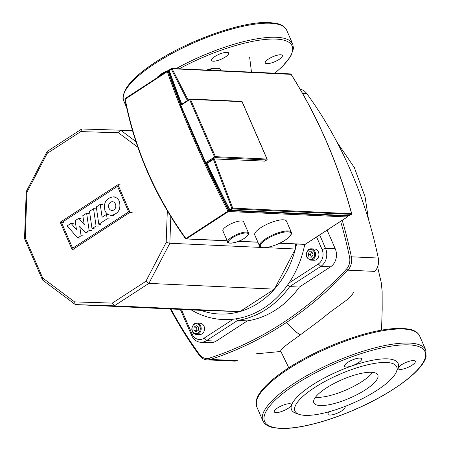 <?xml version="1.0" encoding="UTF-8"?>
<svg xmlns="http://www.w3.org/2000/svg" width="451" height="451" viewBox="0 0 451 451"><rect width="100%" height="100%" fill="white"/><g stroke="black" fill="none" stroke-linecap="round" stroke-linejoin="round"><path stroke-width="0.68" d="M288.764 367.762L280.702 351.07C280.488 348.572 291.876 341.159 300.321 334.868L319.342 320.751L329.455 312.616L347.219 299.667L351.549 295.495L353.911 292.006M170.309 308.946A402.202 332.731 -87.4 0 0 199.455 355.467A13.316 11.016 -87.4 0 0 207.167 359.87A13.316 11.016 -87.4 0 0 210.448 359.424A402.202 332.731 -87.4 0 0 347.907 270.16A13.316 11.016 -87.4 0 0 351.374 256.805A402.202 332.731 -87.4 0 0 342.224 220.308M340.618 221.351A400.871 331.626 92.6 0 1 349.559 257.115A11.985 9.911 92.6 0 1 346.436 269.134A400.871 331.626 92.6 0 1 209.433 358.105A11.985 9.911 92.6 0 1 199.539 354.542A400.871 331.626 92.6 0 1 170.918 308.974M209.433 358.105L210.448 359.424L237.35 360.653A13.316 11.016 92.6 0 1 234.069 361.099L207.167 359.87M300.186 89.27A13.316 11.016 92.6 0 1 306.753 93.549A402.202 332.731 92.6 0 1 378.276 258.04A13.316 11.016 92.6 0 1 374.804 271.389L347.907 270.16L346.436 269.134M295.557 243.957L295.377 249.003L285.534 267.86A87.883 72.701 -87.4 0 1 284.271 270.279L274.428 289.136A90.972 75.261 -87.4 0 1 239.853 311.59A90.972 75.261 -87.4 0 1 200.915 310.344L219.214 310.931A87.883 72.701 -87.4 0 0 219.552 310.948A87.883 72.701 -87.4 0 0 221.559 311.004L239.853 311.59L256.1 301.037A87.883 72.701 -87.4 0 0 258.181 299.684L274.428 289.136A90.972 75.261 -87.4 0 0 295.377 249.003A90.972 75.261 -87.4 0 0 296.549 244.002M191.213 309.905A96.3 79.664 92.6 0 0 233.325 319.178A96.3 79.664 -87.4 0 0 281.142 293.167A96.3 79.664 -87.4 0 0 288.939 283.059A96.3 79.664 92.6 0 0 304.763 244.38M192.357 331.44A5.66 4.679 -87.4 0 0 196.253 334.394C191.111 332.099 190.44 328.565 194.246 323.801L196.771 323.091L200.137 323.243A5.66 4.679 92.6 0 1 204.032 326.197A5.66 4.679 92.6 0 1 203.813 331.88A5.66 4.679 92.6 0 1 199.618 334.552L196.253 334.394A5.66 4.679 -87.4 0 0 198.677 333.717A5.66 4.679 -87.4 0 0 200.667 326.045A5.66 4.679 -87.4 0 0 196.771 323.091A5.66 4.679 -87.4 0 0 194.353 323.773M310.626 260.12C305.485 257.82 304.814 254.291 308.614 249.521L311.145 248.817L314.505 248.969A5.66 4.679 92.6 0 1 318.829 253.332A5.66 4.679 92.6 0 1 316.41 259.596A5.66 4.679 92.6 0 1 313.992 260.272L310.626 260.12A5.66 4.679 -87.4 0 0 313.045 259.438A5.66 4.679 -87.4 0 0 315.463 253.18A5.66 4.679 -87.4 0 0 311.145 248.817A5.66 4.679 -87.4 0 0 308.726 249.499M167.321 210.814L166.177 242.401L145.865 281.317L112.333 303.095L74.578 301.888L42.704 278.03L25.262 237.908L26.919 192.273L26.237 191.562L24.529 238.618L42.518 279.992L75.385 304.6L114.323 305.84L148.898 283.386L169.847 243.252L170.811 216.598M25.262 237.908L24.529 238.618M26.919 192.273L47.231 153.357L47.18 151.429L26.237 191.562M47.231 153.357L80.757 131.585L81.755 128.975L47.18 151.429M80.757 131.585L118.512 132.791L120.693 130.215L81.755 128.975M118.512 132.791L137.831 147.246M135.931 141.62L120.693 130.215L132.56 130.762M166.177 242.401L169.847 243.252L261.23 247.441M145.865 281.317L148.898 283.386L274.428 289.136M112.333 303.095L114.323 305.84L239.853 311.59M74.578 301.888L75.385 304.6L200.915 310.344M42.704 278.03L42.518 279.992M311.878 251.833L313.056 254.533L311.686 257.155L309.144 257.07L307.971 254.37L309.335 251.748L311.878 251.833M198.288 330.335L196.027 331.801L193.885 330.194L193.992 327.122L196.253 325.656L198.395 327.263L198.288 330.335M311.895 251.861L310.288 254.477L311.444 257.143M309.335 251.748L311.652 251.855M307.971 254.37L310.288 254.477M197.403 326.518L196.309 327.229L196.196 330.301L197.194 331.045M193.992 327.122L196.309 327.229M193.885 330.194L196.196 330.301M219.214 310.931L219.891 310.959M316.591 236.95L322.07 249.544A10.649 8.811 92.6 0 1 318.316 263.982L288.939 283.059M233.325 319.178L203.942 338.256A10.649 8.811 92.6 0 1 192.053 333.977L181.392 309.454M236.251 318.784L237.598 320.441A97.856 80.954 -87.4 0 0 289.689 286.611L287.586 285.026M327.116 230.117L335.234 248.789A13.316 11.016 92.6 0 1 330.544 266.834L299.402 287.056L289.689 286.611L320.83 266.389A13.316 11.016 -87.4 0 0 325.521 248.343L319.691 234.943M216.17 341.108L206.457 340.663L237.598 320.441L247.311 320.887L216.17 341.108A13.316 11.016 92.6 0 1 210.476 342.709L200.763 342.264A13.316 11.016 -87.4 0 0 206.457 340.663L203.942 338.256M180.327 309.403L191.596 335.313A13.316 11.016 -87.4 0 0 200.763 342.264M247.311 320.887A97.856 80.954 -87.4 0 0 299.402 287.056M295.377 249.003L265.842 247.65M92.021 228.663L89.501 211.344L93.56 208.712L96.074 226.024L92.021 228.663L94.225 228.764M95.764 208.813L93.56 208.712M98.284 226.126L96.074 226.024M96.288 206.936L100.229 204.376L102.101 217.241L106.515 214.377L107.163 218.825L98.808 224.254L96.288 206.936M102.439 204.478L100.229 204.376M108.184 214.45L106.515 214.377M109.367 218.927L107.163 218.825M101.013 224.356L98.808 224.254M89.14 230.529L85.594 232.834L79.703 226.25L81.084 235.772L77.719 237.959L67.137 225.866L71.038 223.335L76.467 229.773L75.193 220.635L78.807 218.29L84.286 224.699L82.804 215.674L86.62 213.193L89.14 230.529L91.344 230.63M87.798 232.936L85.594 232.834M83.294 235.873L81.084 235.772M79.923 238.06L77.719 237.959M73.248 223.437L71.038 223.335M81.017 218.391L78.807 218.29M88.83 213.295L86.62 213.193M119.402 201.405C121.099 209.281 118.371 213.926 111.211 215.33C108.375 215.099 106.301 213.582 104.976 210.775C103.279 202.899 106.008 198.254 113.167 196.85C116.003 197.081 118.083 198.598 119.402 201.405M108.973 208.182A4.386 3.625 92.6 0 1 109.142 203.779A4.386 3.625 92.6 0 1 112.389 201.71A4.386 3.625 92.6 0 1 115.411 203.999A4.386 3.625 92.6 0 1 115.242 208.401A4.386 3.625 92.6 0 1 111.989 210.47A4.386 3.625 92.6 0 1 108.973 208.182M128.62 211.869L72.656 248.213L61.55 222.676L117.519 186.331L128.62 211.869M63.76 222.777L61.55 222.676M60.214 222.196L117.936 184.707L129.956 212.348L72.233 249.837L60.214 222.196M120.146 184.809L117.936 184.707M132.166 212.449L129.956 212.348M74.443 249.939L72.233 249.837M299.199 414.379L295.941 413.257A58.117 16.648 -23.5 0 1 312.199 385.086A58.117 16.648 -23.5 0 1 372.836 360.197A58.117 16.648 -23.5 0 1 397.652 369.031L396.249 372.176A55.45 15.886 -23.5 0 1 376.951 390.346A55.45 15.886 -23.5 0 1 299.199 414.379A55.45 15.886 -23.5 0 1 314.708 387.494A55.45 15.886 -23.5 0 1 372.571 363.748A55.45 15.886 -23.5 0 1 396.249 372.176M372.667 372.385A34.885 9.995 -23.5 0 1 361.849 381.631A34.885 9.995 -23.5 0 1 315.429 397.269M326.253 388.023A34.885 9.995 -23.5 0 1 358.297 374.048A34.885 9.995 -23.5 0 1 377.82 375.012A34.885 9.995 -23.5 0 1 365.406 389.816A34.885 9.995 -23.5 0 1 333.362 403.792A34.885 9.995 -23.5 0 1 313.84 402.828A34.885 9.995 -23.5 0 1 326.253 388.023M399.924 369.448A9.319 2.672 -23.5 0 1 398.222 368.721A9.319 2.672 -23.5 0 1 403.504 363.613A9.319 2.672 -23.5 0 1 413.612 360.563A9.319 2.672 -23.5 0 1 415.315 361.29A9.319 2.672 -23.5 0 1 410.027 366.398A9.319 2.672 -23.5 0 1 399.924 369.448M344.767 406.526A9.319 2.672 -23.5 0 1 345.083 406.898A9.319 2.672 -23.5 0 1 341.768 410.855A9.319 2.672 -23.5 0 1 333.21 414.587A9.319 2.672 -23.5 0 1 327.99 414.328A9.319 2.672 -23.5 0 1 329.647 411.594M289.7 403.713A9.319 2.672 -23.5 0 1 291.402 404.44A9.319 2.672 -23.5 0 1 286.12 409.547A9.319 2.672 -23.5 0 1 276.018 412.597A9.319 2.672 -23.5 0 1 274.309 411.87A9.319 2.672 -23.5 0 1 279.597 406.763A9.319 2.672 -23.5 0 1 289.7 403.713M358.32 362.79A9.319 2.672 -23.5 0 1 349.756 366.522A9.319 2.672 -23.5 0 1 344.541 366.263A9.319 2.672 -23.5 0 1 347.856 362.311A9.319 2.672 -23.5 0 1 356.42 358.573A9.319 2.672 -23.5 0 1 361.634 358.833A9.319 2.672 -23.5 0 1 358.32 362.79M266.964 63.664A9.319 2.672 156.5 0 0 277.066 60.614A9.319 2.672 156.5 0 0 282.354 55.507A9.319 2.672 156.5 0 0 280.652 54.78A9.319 2.672 156.5 0 0 270.549 57.829A9.319 2.672 156.5 0 0 265.261 62.937A9.319 2.672 156.5 0 0 266.964 63.664M225.359 57.001A9.319 2.672 156.5 0 0 228.674 53.049A9.319 2.672 156.5 0 0 223.459 52.79A9.319 2.672 156.5 0 0 214.896 56.522A9.319 2.672 156.5 0 0 211.581 60.479A9.319 2.672 156.5 0 0 216.796 60.738A9.319 2.672 156.5 0 0 225.359 57.001M227.721 241.973L222.884 230.861A11.314 3.242 -23.5 0 1 226.915 226.058A11.314 3.242 -23.5 0 1 237.311 221.526A11.314 3.242 -23.5 0 1 243.641 221.836L248.473 232.953A11.314 3.242 156.5 0 0 242.142 232.637A11.314 3.242 156.5 0 0 231.746 237.17A11.314 3.242 156.5 0 0 227.721 241.973C226.582 244.16 237.491 243.315 244.436 238.297C250.079 234.385 248.219 233.736 248.473 232.953M259.584 246.077L254.753 234.96A17.307 4.961 -23.5 0 1 260.909 227.614A17.307 4.961 -23.5 0 1 276.813 220.68A17.307 4.961 -23.5 0 1 286.498 221.159L291.329 232.271A17.307 4.961 156.5 0 0 281.644 231.797A17.307 4.961 156.5 0 0 265.746 238.731A17.307 4.961 156.5 0 0 259.584 246.077C259.883 250.051 275.572 246.646 285.162 240.157C290.145 236.724 292.203 234.092 291.329 232.271M169.142 70.773L171.256 69.048A0.665 0.31 -28.4 0 1 172.102 68.732A0.665 0.552 -87.4 0 0 171.403 68.552A0.665 0.321 57 0 0 171.295 68.58A0.665 0.321 57 0 0 171.256 69.048L187.39 100.567M351.588 213.718L232.71 208.131L231.853 208.407A0.665 0.321 57 0 0 232.44 208.931A0.665 0.552 -87.4 0 0 232.71 208.131L214.248 158.927L207.082 163.318L206.378 163.29A0.665 0.321 -123 0 1 205.746 162.687L205.633 163.02A0.665 0.552 -87.4 0 0 206.378 163.29L215.172 157.574A0.665 0.552 -87.4 0 0 215.409 156.672L214.546 156.971A0.665 0.321 57 0 0 215.172 157.574L266.733 159.936A0.665 0.321 57 0 0 266.84 159.908A0.665 0.321 57 0 0 266.93 159.722M213.385 159.226L231.853 208.407L229.672 209.98A0.665 0.552 -87.4 0 0 230.41 210.251A0.665 0.321 -123 0 1 229.818 209.726A601.792 290.833 -123 0 1 207.082 163.318M188.152 100.071L172.102 68.732L291.07 74.359M264.906 161.12L214.248 158.927M125.04 99.293L167.27 71.636L168.161 71.41A0.665 0.552 -87.4 0 0 167.422 71.145A0.665 0.321 57 0 0 167.31 71.168A0.665 0.321 57 0 0 167.27 71.636A601.792 290.833 57 0 0 227.868 210.995A0.665 0.321 57 0 0 228.46 211.519A0.665 0.552 -87.4 0 0 228.691 210.617L185.654 238.692A0.665 0.552 -87.4 0 0 186.348 238.867A0.665 0.321 -123 0 1 185.756 238.342M191.698 131.196L200.131 150.6M205.915 163.335L228.499 209.535L229.644 210.087M169.903 71.884L168.922 72.515L169.074 72.025L168.922 72.515L180.924 104.767M185.756 238.337C155.24 195.897 135.041 149.444 125.164 98.978A0.665 0.321 -123 0 1 125.203 98.515A0.665 0.321 -123 0 1 125.31 98.487L167.242 71.258M300.321 334.868A33.103 15.999 -123 0 1 286.723 322.307M199.539 354.542L199.455 355.467M378.276 258.04L351.374 256.805L349.559 257.115M302.531 93.357L306.753 93.549M198.045 333.114A4.995 4.132 92.6 0 1 192.476 331.107A4.995 4.132 92.6 0 1 194.234 324.342A4.995 4.132 92.6 0 1 199.804 326.344A4.995 4.132 92.6 0 1 198.045 333.114M312.419 258.84A4.995 4.132 92.6 0 1 306.843 256.833A4.995 4.132 92.6 0 1 308.602 250.063A4.995 4.132 92.6 0 1 314.178 252.07A4.995 4.132 92.6 0 1 312.419 258.84M335.234 248.789L325.521 248.343L322.07 249.544M318.316 263.982L320.83 266.389L330.544 266.834M192.053 333.977L191.596 335.313M419.639 335.961C418.032 332.556 414.649 330.307 409.497 329.207L402.484 328.334C383.136 328.001 358.387 334.197 328.232 346.932C291.013 362.914 259.556 385.746 256.41 400.2L256.76 406.785A88.802 25.442 -23.5 0 1 288.364 369.093A88.802 25.442 -23.5 0 1 403.403 329.033A88.802 25.442 -23.5 0 1 419.639 335.961L425.744 349.999A88.802 25.442 -23.5 0 0 409.508 343.07A88.802 25.442 -23.5 0 0 294.464 383.13A88.802 25.442 -23.5 0 0 262.865 420.822C264.478 424.233 267.871 426.488 273.047 427.587L280.02 428.45C286.65 428.738 294.61 427.965 303.889 426.133C319.573 422.976 336.367 417.547 354.272 409.852C391.491 393.87 422.948 371.038 426.094 356.583L425.744 349.999M280.59 428.292A87.471 25.059 -23.5 0 1 295.721 384.331A87.471 25.059 -23.5 0 1 409.034 344.874A87.471 25.059 -23.5 0 1 393.903 388.83A87.471 25.059 -23.5 0 1 280.59 428.292M179.21 68.817A87.471 25.059 -23.5 0 1 276.08 39.085A87.471 25.059 -23.5 0 1 274.648 73.192M176.003 68.67A88.802 25.442 -23.5 0 1 276.548 37.281A88.802 25.442 -23.5 0 1 292.784 44.215L293.5 48.42L290.788 56.279L282.349 66.556L274.806 73.197M126.618 107.485L123.799 101.001A88.802 25.442 -23.5 0 1 155.403 63.309A88.802 25.442 -23.5 0 1 270.442 23.243A88.802 25.442 -23.5 0 1 286.678 30.178L292.784 44.215M244.329 238.32A10.649 3.05 -23.5 0 1 230.529 243.128A10.649 3.05 -23.5 0 1 232.372 237.773A10.649 3.05 -23.5 0 1 246.173 232.97A10.649 3.05 -23.5 0 1 244.329 238.32M285.049 240.186A16.642 4.769 -23.5 0 1 263.491 247.695A16.642 4.769 -23.5 0 1 266.372 239.329A16.642 4.769 -23.5 0 1 287.93 231.825A16.642 4.769 -23.5 0 1 285.049 240.186M206.468 70.068L212.077 68.479L217.568 68.011L219.671 68.625L220.629 69.668A17.307 4.961 156.5 0 0 207.748 70.125M206.547 70.068A16.642 4.769 -23.5 0 1 218.87 68.501M166.402 71.76A11.314 3.242 156.5 0 0 161.046 74.573A11.314 3.242 156.5 0 0 157.608 77.471M169.029 70.756A11.314 3.242 156.5 0 0 168.11 71.083M161.165 74.003A10.649 3.05 -23.5 0 1 168.978 70.311M241.302 101.447A0.665 0.552 92.6 0 1 242.04 101.712L242.119 101.887M267.02 159.231L266.964 159.034A0.665 0.552 92.6 0 1 266.733 159.936L264.726 161.238M189.741 99.085A0.665 0.321 57 0 0 189.634 99.113A0.665 0.321 57 0 0 189.623 99.654L190.485 99.35A0.665 0.552 -87.4 0 0 189.741 99.085M180.71 105.697L180.823 105.365A0.665 0.321 -123 0 1 180.834 104.824A0.665 0.321 -123 0 1 180.947 104.795L189.567 99.197M181.804 104.192A601.792 290.833 -123 0 1 169.226 70.362A0.665 0.321 -123 0 1 169.266 69.899A0.665 0.321 -123 0 1 169.373 69.871L171.228 68.67M290.258 73.998A0.665 0.552 92.6 0 1 290.951 74.173A482.632 399.265 92.6 0 1 351.566 213.571A0.665 0.552 92.6 0 1 351.295 214.372A0.665 0.321 57 0 0 351.402 214.343A0.665 0.321 57 0 0 351.492 214.163M349.44 215.578A0.665 0.321 -123 0 1 349.373 215.663A0.665 0.321 -123 0 1 349.266 215.691A0.665 0.552 92.6 0 1 348.978 215.77A0.665 0.665 0 0 0 349.373 215.663L351.402 214.343A0.665 0.665 0 0 0 351.684 213.616C337.906 162.986 317.701 116.521 291.075 74.229A0.665 0.665 0 0 0 290.54 73.919L171.69 68.473A0.665 0.665 0 0 0 171.295 68.58L169.266 69.899A0.665 0.665 0 0 0 169.001 70.677L181.528 104.373M349.266 215.691L230.41 210.251L232.44 208.931L351.295 214.372L349.266 215.691M214.546 156.971L205.746 162.687L180.823 105.365L189.623 99.654L214.546 156.971M215.409 156.672L190.485 99.35L242.04 101.712L266.964 159.034L215.409 156.672M347.597 216.26L347.541 216.057A0.665 0.552 92.6 0 1 347.309 216.959A0.665 0.321 57 0 0 347.417 216.937A0.665 0.321 57 0 0 347.507 216.751M227.18 240.733L186.348 238.867L228.46 211.519L347.309 216.959L305.197 244.307A0.665 0.552 92.6 0 1 304.915 244.386A0.665 0.665 0 0 0 305.31 244.279A0.665 0.321 -123 0 1 305.197 244.307L279.823 243.145M347.388 215.696L347.541 216.057L228.691 210.617A601.127 290.512 -123 0 1 184.312 114.216M180.654 105.004A601.127 290.512 -123 0 1 168.161 71.41L169.277 71.461M169.401 71.81L169.074 72.025M229.091 210.059L229.48 209.805M229.48 208.903L228.499 209.535M305.378 244.194A0.665 0.321 -123 0 1 305.31 244.279L347.417 216.937A0.665 0.665 0 0 0 347.665 216.108L347.49 215.702M257.876 242.142L238.652 241.262M381.523 330.104L382.183 309.809L382.149 291.594L381.275 282.8L377.594 266.845M251.483 72.126L249.662 57.469M280.725 351.487L256.292 353.815M368.495 219.44L365.079 196.873L354.317 167.507L337.083 142.296M111.211 215.33L113.421 215.431M115.371 196.952L113.167 196.85M262.865 420.822L256.76 406.785M123.799 101.001C122.21 99 122.875 94.981 125.801 88.937C130.502 81.191 139.692 72.735 153.374 63.574C187.069 40.618 243.202 20.712 269.529 22.55L276.502 23.413C281.678 24.512 285.066 26.767 286.678 30.178M157.106 77.797L157.805 76.726L161.058 74.032L168.99 70.277M264.833 161.21L266.84 159.908A0.665 0.665 0 0 0 267.088 159.085L242.164 101.763A0.665 0.665 0 0 0 241.584 101.368L190.029 99.006A0.665 0.665 0 0 0 189.634 99.113L180.834 104.824A0.665 0.665 0 0 0 180.586 105.647L205.509 162.969A0.665 0.665 0 0 0 206.09 163.369L206.846 163.403M206.71 163.313L229.565 209.969A0.665 0.665 0 0 0 230.128 210.329L348.978 215.77M169.159 71.128L167.704 71.061A0.665 0.665 0 0 0 167.31 71.168L125.203 98.515A0.665 0.665 0 0 0 124.91 99.203C134.781 149.681 154.992 196.168 185.553 238.669A0.665 0.665 0 0 0 186.066 238.945L227.219 240.828M169.39 71.777L168.967 72.053M221.091 70.739L220.629 69.668M238.444 241.341L257.916 242.238M279.648 243.23L304.915 244.386"/></g></svg>
